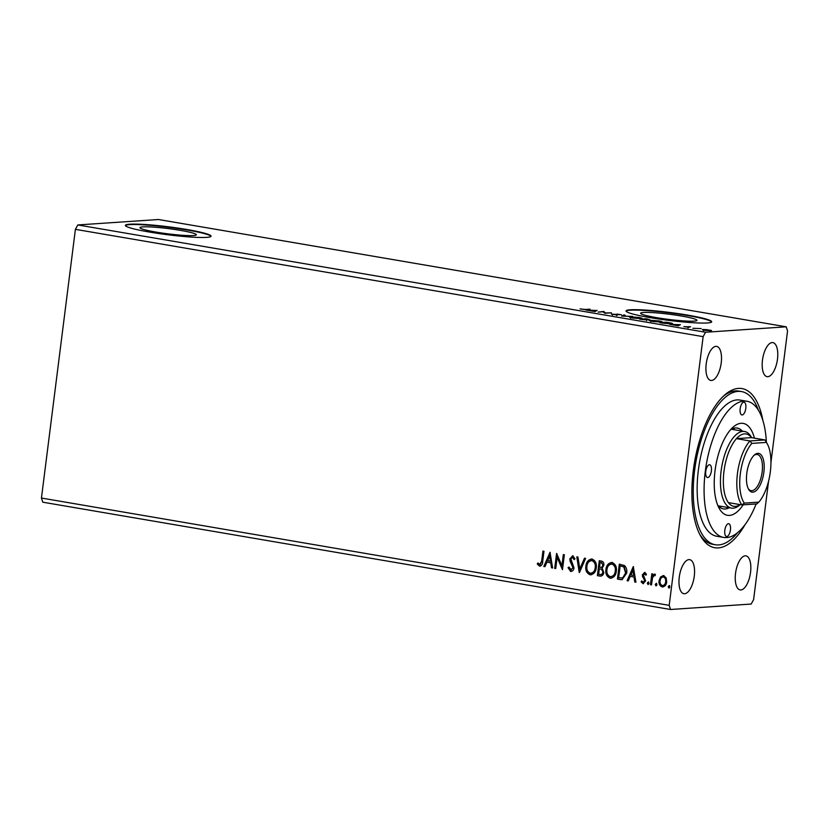 <?xml version="1.0" encoding="UTF-8"?>
<svg xmlns="http://www.w3.org/2000/svg" width="829" height="829" viewBox="0 0 829 829"><rect width="100%" height="100%" fill="white"/><g stroke="black" fill="none" stroke-linecap="round" stroke-linejoin="round"><path stroke-width="1.24" d="M142.806 226.887A28.414 2.622 7.2 0 0 139.966 227.654A28.414 2.622 7.2 0 0 161.655 232.98A28.414 2.622 7.2 0 0 193.489 235.55A28.414 2.622 7.2 0 0 196.338 234.773A28.414 2.622 7.2 0 0 174.639 229.457A28.414 2.622 7.2 0 0 142.806 226.887M643.47 312.46A28.414 2.622 7.2 0 0 640.62 313.238A28.414 2.622 7.2 0 0 662.309 318.554A28.414 2.622 7.2 0 0 694.142 321.124A28.414 2.622 7.2 0 0 696.992 320.357A28.414 2.622 7.2 0 0 675.303 315.041A28.414 2.622 7.2 0 0 643.47 312.46M630.351 309.787A43.17 3.99 7.2 0 0 626.03 310.958A43.17 3.99 7.2 0 0 658.993 319.041A43.17 3.99 7.2 0 0 707.375 322.958A43.17 3.99 7.2 0 0 711.696 321.776A43.17 3.99 7.2 0 0 678.733 313.694A43.17 3.99 7.2 0 0 630.351 309.787M711.603 321.984A43.17 3.99 7.2 0 0 677.552 313.953A43.17 3.99 7.2 0 0 630.299 310.212A43.17 3.99 7.2 0 0 626.061 311.176M129.687 224.203A43.17 3.99 7.2 0 0 125.366 225.374A43.17 3.99 7.2 0 0 158.339 233.467A43.17 3.99 7.2 0 0 206.711 237.374A43.17 3.99 7.2 0 0 211.043 236.203A43.17 3.99 7.2 0 0 178.069 228.11A43.17 3.99 7.2 0 0 129.687 224.203M210.949 236.41A43.17 3.99 7.2 0 0 176.888 228.379A43.17 3.99 7.2 0 0 129.635 224.638A43.17 3.99 7.2 0 0 125.407 225.602M745.198 555.824A17.274 7.347 99.7 0 0 735.655 572.518A17.274 7.347 99.7 0 0 740.131 589.906A17.274 7.347 99.7 0 0 740.888 589.947A17.274 7.347 99.7 0 0 750.421 573.254A17.274 7.347 99.7 0 0 745.945 555.855A17.274 7.347 99.7 0 0 745.198 555.824M715.862 346.356A17.274 7.347 99.7 0 0 706.329 363.05A17.274 7.347 99.7 0 0 710.795 380.449A17.274 7.347 99.7 0 0 711.551 380.48A17.274 7.347 99.7 0 0 721.095 363.786A17.274 7.347 99.7 0 0 716.619 346.398A17.274 7.347 99.7 0 0 715.862 346.356M772.131 342.564A17.274 7.347 99.7 0 0 762.597 359.258A17.274 7.347 99.7 0 0 767.074 376.646A17.274 7.347 99.7 0 0 767.82 376.687A17.274 7.347 99.7 0 0 777.364 359.993A17.274 7.347 99.7 0 0 772.887 342.605A17.274 7.347 99.7 0 0 772.131 342.564M688.92 559.616A17.274 7.347 99.7 0 0 679.386 576.31A17.274 7.347 99.7 0 0 683.852 593.699A17.274 7.347 99.7 0 0 684.609 593.74A17.274 7.347 99.7 0 0 694.153 577.046A17.274 7.347 99.7 0 0 689.676 559.658A17.274 7.347 99.7 0 0 688.92 559.616M745.105 524.55A80.734 34.352 -80.3 0 1 718.297 547.907A80.734 34.352 -80.3 0 1 700.443 535.669A80.734 34.352 -80.3 0 1 694.505 462.364A80.734 34.352 -80.3 0 1 724.453 395.195A80.734 34.352 -80.3 0 1 738.452 388.397A80.734 34.352 -80.3 0 1 762.898 420.51M758.4 410.2A77.719 33.067 99.7 0 0 741.468 391.547L738.774 391.091A77.719 33.067 99.7 0 0 735.375 390.915A77.719 33.067 99.7 0 0 723.168 396.386M699.624 534.114A77.719 33.067 99.7 0 0 712.588 544.29L715.282 544.757A77.719 33.067 99.7 0 0 737.447 532.788M555.741 568.528L554.705 568.352L556.591 553.42L561.927 565.71L563.326 554.57L564.362 554.746L562.476 569.678L557.14 557.42L555.741 568.528M579.243 572.538L576.808 556.881L577.937 557.067L579.782 568.953L584.497 558.186L585.626 558.383L579.44 572.528M597.388 575.647L599.274 560.715L601.18 561.046C603.222 561.502 604.103 562.922 603.823 565.274L602.155 568.228L603.802 572.414C603.471 574.87 602.237 576.103 600.082 576.103L597.388 575.647L599.636 560.777M600.787 576.145L597.761 575.616M620.569 579.606L617.439 579.067L619.325 564.145L624.506 565.575C626.475 567.637 627.19 570.176 626.651 573.212L622.03 579.699L617.439 579.067M660.568 576.953L663.594 575.627L666.164 577.896L666.682 581.948C666.319 585.046 664.817 586.704 662.174 586.911C659.687 585.834 658.661 583.74 659.076 580.652L660.568 576.953L663.977 575.595M662.931 575.585L663.594 575.627M662.889 586.953L662.547 586.891C660.06 585.802 659.034 583.72 659.449 580.621L659.076 580.652M655.159 575.658L654.35 575.409L652.578 577.512L651.48 584.891L650.444 584.714L651.822 573.803L652.858 573.979L652.651 575.585L654.682 574.103L655.428 574.611L654.392 575.409M646.112 575.088L644.931 573.709L643.366 575.036L645.636 580.87L643.045 583.647L641.097 581.803L641.822 580.891L643.097 582.29L644.589 580.746L642.32 574.911L644.661 572.383L646.465 574.279L645.739 575.108L644.589 573.73M643.459 583.668L641.097 581.803M539.762 564.622L541.679 561.015L542.943 551.088L543.979 551.264L542.705 561.347C542.777 564.124 541.731 565.73 539.575 566.155L537.244 564L537.917 562.943L540.176 564.601M540.093 566.186L537.244 564M768.576 481.172L753.602 599.657L751.188 604.051L670.537 609.491L42.787 502.187L41.45 498.042L669.2 605.346L703.137 336.647L705.552 332.253L786.213 326.813L787.55 330.958L770.949 462.406M41.45 498.042L75.398 229.343L703.137 336.647M633.315 566.539L635.926 582.227L634.796 582.041L634.019 577.015L630.227 576.373L628.237 580.922L627.107 580.725L633.315 566.539M647.294 583.098L648.309 581.999L649.024 583.398L647.998 584.486L647.294 583.098L648.692 581.979M668.205 586.673L669.221 585.575L669.925 586.973L668.91 588.062L668.205 586.673L669.594 585.554M655.242 584.455L656.257 583.367L656.972 584.756L655.946 585.854L655.242 584.455L656.641 583.336M605.926 569.544C606.393 565.274 608.424 562.932 612.051 562.508C615.501 564.041 616.921 566.953 616.31 571.243C615.833 575.523 613.781 577.844 610.144 578.217C606.745 576.673 605.346 573.792 605.926 569.544L606.3 569.523C606.766 565.254 608.807 562.901 612.424 562.487M611.201 562.466L612.051 562.508M611.035 578.269L610.517 578.186C607.118 576.652 605.719 573.761 606.3 569.523M585.885 566.124C586.341 561.844 588.383 559.502 591.999 559.078C595.45 560.611 596.87 563.523 596.258 567.824C595.782 572.093 593.73 574.414 590.103 574.787C586.704 573.254 585.295 570.362 585.885 566.124L586.258 566.093C586.714 561.824 588.756 559.482 592.372 559.057M591.16 559.036L591.999 559.078M590.984 574.839L590.476 574.766C587.077 573.222 585.668 570.331 586.258 566.093M570.766 569.917L572.974 567.71L570.093 561.223L569.855 558.86L572.704 555.782L574.984 558.756L574.062 559.534L572.497 557.316L570.891 558.974L574 567.906C573.699 570.145 572.58 571.326 570.642 571.461L568.031 567.689L568.963 567.067L571.295 569.917M574.435 559.513L572.393 557.306M571.15 571.492L568.031 567.689M550.021 552.301L552.632 567.989L551.503 567.803L550.725 562.777L546.933 562.135L544.943 566.684L543.814 566.487L550.021 552.301M705.883 329.548L711.479 330.502L704.505 330.305C702.236 329.849 701.79 329.579 703.179 329.486L705.862 329.683M711.458 330.678L710.774 330.792M702.432 329.673L703.106 330.015M692.837 328.294L701.189 328.595L692.837 328.294M690.536 326.74L688.36 326.657L688.961 327.32L683.904 326.626L690.516 326.895M688.36 326.657L688.07 327.559M687.873 327.31L688.008 327.942M662.962 323.186L659.832 322.647L666.402 322.212L671.407 323.123C672.858 323.548 672.827 323.787 671.324 323.849L662.962 323.186M671.407 323.123C672.858 323.548 672.827 323.787 671.324 323.849L671.407 323.123M639.791 319.227L646.351 318.782L649.739 319.745L639.791 319.227M621.646 316.118L623.885 314.937L625.014 315.134L623.315 316.036L632.703 316.45L621.646 316.118M598.144 312.108L603.667 311.486L605.512 312.968L611.45 312.813L604.88 313.258L603.025 311.777L598.144 312.108M585.647 309.445L590.02 309.155L586.621 309.631L580.062 308.875L585.616 309.673M75.398 229.343L77.812 224.949L158.463 219.509L786.213 326.813M77.812 224.949L705.552 332.253M597.098 310.367L595.025 311.569L586.217 310.067L597.087 310.492M612.507 314.181L621.387 314.74L617.025 314.087L617.543 315.041L611.325 314.056L612.507 314.181L612.372 315.082M616.496 315.041L616.714 315.621M617.025 314.087L616.745 314.678M617.356 315.051L617.429 314.512L617.543 315.041M630.506 317.611L630.6 316.875L639.2 317.517C642.361 318.16 642.962 318.533 641.004 318.647L632.382 317.994C629.273 317.372 628.683 316.999 630.6 316.875L629.553 317.134M642.071 318.388L641.004 318.647M650.547 321.03L650.641 320.305L659.242 320.947C662.402 321.579 663.003 321.963 661.045 322.077L652.423 321.424C649.325 320.792 648.724 320.419 650.641 320.305L649.594 320.564M662.122 321.818L661.045 322.077M680.391 324.605L678.329 325.807L669.511 324.305L680.381 324.73M670.537 609.491L669.2 605.346M594.849 310.885L595.605 310.481L591.947 310.388L594.849 310.885L594.766 311.528M595.491 311.331L595.605 310.481M603.574 312.264L603.667 311.486M603.678 312.357L603.885 311.528M603.781 312.378L604.745 313.238M623.781 315.787L623.885 314.937M639.936 318.678L640.827 318.263L640.713 319.113M632.993 318.098L639.967 318.471C641.511 318.377 641.045 318.077 638.568 317.569L631.636 317.051L630.682 318.118M631.636 317.051C630.092 317.144 630.558 317.445 633.014 317.942M647.791 319.186L644.61 319.144L648.661 319.745M644.465 319.279L641.501 319.352L646.485 319.921L644.465 319.279M646.465 320.108L646.04 319.569M659.988 322.108L660.868 321.683L660.765 322.543M653.045 321.528L660.008 321.901C661.563 321.807 661.096 321.507 658.62 320.999L651.687 320.481L650.724 321.538M651.687 320.481C650.143 320.574 650.599 320.875 653.065 321.372M666.765 322.429L661.542 322.782L670.288 323.673C671.531 323.621 671.511 323.424 670.246 323.072L666.765 322.429M670.267 323.89L670.288 323.673C671.531 323.621 671.511 323.424 670.246 323.072M678.143 325.123L678.899 324.719L675.241 324.626L678.143 325.123L678.06 325.766M678.785 325.569L678.899 324.719M688.101 327.32L688.174 326.73M709.717 330.812L710.339 330.47L710.225 331.32M705.075 330.398L709.738 330.616C710.795 330.553 710.515 330.356 708.888 330.015L704.204 329.673L703.51 330.667M704.204 329.673C703.147 329.724 703.438 329.932 705.096 330.263M540.135 564.59L542.062 560.995L543.306 551.15M537.627 563.969L538.114 563.192M635.916 582.145L634.796 582.041M635.169 582.01L634.019 577.015M634.392 576.994L630.227 576.373M628.278 580.839L627.107 580.725M627.491 580.704L633.543 566.87M633.77 575.409L633.325 570.124L630.869 574.911L633.77 575.409L632.952 570.155M641.47 581.782L641.947 581.181M643.47 582.259L644.589 580.746M644.962 580.725L644.475 579.668M644.848 579.637L643.511 578.352M643.884 578.321L642.444 576.642M642.817 576.621L642.32 574.911M642.703 574.88L645.035 572.362M648.371 584.466L647.667 583.077M651.49 584.808L650.444 584.714M650.817 584.683L652.185 573.865M655.055 574.072L652.651 575.585M669.283 588.041L668.578 586.652M663.076 586.932L662.547 586.891M659.449 580.621L660.951 576.922M663.003 585.575L662.34 585.575C664.298 585.367 665.397 584.093 665.646 581.782C665.977 579.471 665.241 577.865 663.428 576.963L663.159 576.932M662.713 585.554C664.671 585.336 665.77 584.072 666.019 581.751C666.35 579.45 665.614 577.844 663.801 576.932L663.355 576.911M663.801 576.932L663.428 576.963C661.459 577.222 660.361 578.507 660.112 580.839C659.77 583.139 660.516 584.714 662.34 585.575M656.319 585.823L655.615 584.435M617.812 579.046L619.688 564.207M622.216 579.689L620.942 579.585M622.237 578.082L622.973 577.979L625.988 573.005L624.154 566.87L620.165 565.855L618.662 577.72L622.6 578L625.615 573.036L623.771 566.901L620.165 565.855M622.973 577.979L622.444 578.072M611.222 578.248L610.517 578.186M611.191 576.704L610.299 576.683C613.242 576.393 614.9 574.518 615.273 571.067C615.75 567.658 614.631 565.316 611.895 564.052L611.439 564.01M610.683 576.652C613.615 576.373 615.273 574.497 615.646 571.046C616.123 567.637 615.004 565.295 612.279 564.021L611.626 563.989M612.279 564.021L611.895 564.052C608.983 564.394 607.336 566.28 606.963 569.72C606.486 573.108 607.595 575.43 610.299 576.683M600.973 576.124L600.455 576.082M600.175 574.466C601.823 574.777 602.807 574.02 603.139 572.207L601.844 569.264L599.315 568.746L598.621 574.29L601.015 574.549M600.414 567.274C601.968 567.554 602.88 566.829 603.149 565.098L601.564 562.58L600.113 562.425L599.512 567.212L601.149 567.347M601.564 562.58L600.113 562.425M603.149 565.098L601.191 562.611M600.041 567.305C601.595 567.575 602.507 566.849 602.776 565.119M601.844 569.264L599.315 568.746M603.139 572.207L601.471 569.285M599.802 574.497C601.45 574.808 602.434 574.051 602.766 572.238M591.181 574.818L590.476 574.766M591.15 573.274L590.258 573.254C593.201 572.963 594.849 571.098 595.222 567.637C595.709 564.238 594.58 561.896 591.854 560.622L591.398 560.58M590.631 573.222C593.574 572.943 595.232 571.067 595.595 567.616C596.082 564.207 594.953 561.865 592.227 560.601L591.574 560.559M592.227 560.601L591.854 560.622C588.932 560.964 587.284 562.86 586.922 566.29C586.445 569.678 587.554 572 590.258 573.254M579.575 572.217L577.202 556.943M584.828 558.249L579.782 568.953M568.404 567.658L569.015 567.264M571.14 569.896L572.974 567.71M573.347 567.689L572.818 566.186M573.191 566.166L570.093 561.223M570.466 561.192L569.855 558.86M570.228 558.829L573.077 555.762M555.751 568.435L554.705 568.352M555.078 568.321L556.922 553.731M563.699 554.632L561.927 565.71M562.518 569.368L557.14 557.42M552.622 567.906L551.503 567.803M551.876 567.772L550.725 562.777M551.098 562.756L546.933 562.135M544.985 566.601L543.814 566.487M544.197 566.466L550.238 552.632M550.477 561.171L550.031 555.886L547.575 560.673L550.477 561.171L549.648 555.917M705.759 471.328A6.477 2.756 99.7 0 0 707.489 477.525A6.477 2.756 99.7 0 0 711.386 470.945A6.477 2.756 99.7 0 0 709.665 464.758A6.477 2.756 99.7 0 0 705.759 471.328M740.173 408.749A6.477 2.756 99.7 0 0 741.893 414.946A6.477 2.756 99.7 0 0 745.799 408.365A6.477 2.756 99.7 0 0 744.079 402.179A6.477 2.756 99.7 0 0 740.173 408.749M724.815 530.301A6.477 2.756 99.7 0 0 726.536 536.498A6.477 2.756 99.7 0 0 730.442 529.928A6.477 2.756 99.7 0 0 728.722 523.731A6.477 2.756 99.7 0 0 724.815 530.301M743.167 504.84A46.631 19.844 -80.3 0 1 719.178 508.332A46.631 19.844 -80.3 0 1 715.044 470.706A46.631 19.844 -80.3 0 1 733.043 427.204A46.631 19.844 -80.3 0 1 754.421 438.137M717.707 505.203A41.015 17.45 99.7 0 0 723.385 508.913A41.015 17.45 99.7 0 0 729.261 507.721M719.717 507.224A41.015 17.45 99.7 0 0 721.562 506.405M766.379 442.251A69.076 29.398 99.7 0 0 746.95 401.246A69.076 29.398 99.7 0 0 705.292 471.359A69.076 29.398 99.7 0 0 723.665 537.43A69.076 29.398 99.7 0 0 756.121 503.959M746.95 401.246L740.017 400.065A69.076 29.398 99.7 0 0 698.36 470.178A69.076 29.398 99.7 0 0 716.733 536.249L723.665 537.43M741.468 391.547A77.719 33.067 99.7 0 0 694.609 470.426A77.719 33.067 99.7 0 0 715.282 544.757M742.349 431.121A41.015 17.45 99.7 0 0 737.209 428.054A41.015 17.45 99.7 0 0 730.618 429.66M734.649 429.805A41.015 17.45 99.7 0 0 733.188 428.417M752.877 492.167A19.647 8.363 -80.3 0 1 748.535 489.183A19.647 8.363 -80.3 0 1 747.095 471.349A19.647 8.363 -80.3 0 1 754.38 455.007A19.647 8.363 -80.3 0 1 757.779 453.349A19.647 8.363 -80.3 0 1 763.861 472.188A19.647 8.363 -80.3 0 1 752.877 492.167M748.193 488.499A18.352 7.813 99.7 0 0 751.084 490.654A18.352 7.813 99.7 0 0 751.882 490.685A18.352 7.813 99.7 0 0 762.017 472.955A18.352 7.813 99.7 0 0 757.271 454.479A18.352 7.813 99.7 0 0 756.462 454.437A18.352 7.813 99.7 0 0 753.82 455.535M758.825 502.125A34.538 14.694 99.7 0 0 767.281 443.878A34.538 14.694 99.7 0 0 766.369 442.417L751.841 443.391A34.538 14.694 99.7 0 0 740.328 473.773A34.538 14.694 99.7 0 0 744.297 503.11L758.825 502.125L756.867 503.918L741.862 504.923A36.694 15.616 -80.3 0 1 737.458 473.504A36.694 15.616 -80.3 0 1 749.944 440.945L764.949 439.94L751.468 437.629L736.463 438.645A36.694 15.616 99.7 0 0 723.986 471.204A36.694 15.616 99.7 0 0 728.38 502.623A36.694 15.616 99.7 0 0 735.344 506.384A36.694 15.616 99.7 0 0 740.017 504.612M740.193 504.643L739.882 504.913A38.859 16.539 -80.3 0 1 733.147 508.187A38.859 16.539 -80.3 0 1 731.458 508.104A38.859 16.539 -80.3 0 1 721.385 468.976A38.859 16.539 -80.3 0 1 742.846 431.412A38.859 16.539 -80.3 0 1 744.546 431.494A38.859 16.539 -80.3 0 1 751.447 437.308L751.644 437.66M751.468 437.629A36.694 15.616 99.7 0 0 744.504 433.878A36.694 15.616 99.7 0 0 736.463 438.645L749.944 440.945L751.841 443.391M744.297 503.11L741.862 504.923L728.38 502.623M766.369 442.417L764.949 439.94A36.694 15.616 -80.3 0 1 766.1 441.743L767.281 443.878M616.724 314.16L616.61 315.02M649.003 319.497L648.9 320.357M646.817 319.839L646.713 320.699M671.221 323.465L671.107 324.315M744.546 431.494L731.333 429.235M731.458 508.104L718.246 505.845"/></g></svg>
